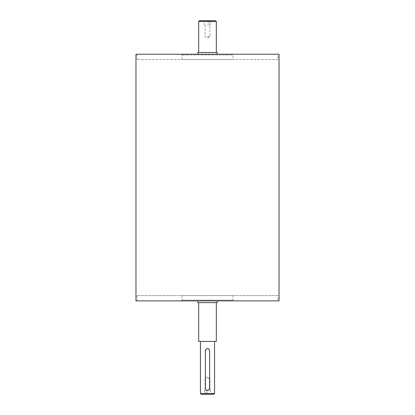 <?xml version="1.0" encoding="UTF-8"?>
<svg xmlns="http://www.w3.org/2000/svg" width="415" height="415" viewBox="0 0 415 415"><rect width="100%" height="100%" fill="white"/><g stroke="black" fill="none" stroke-linecap="round" stroke-linejoin="round"><path stroke-width="0.31" stroke-dasharray="2.08 1.56" d="M197.81 302.639L217.19 302.639M198.692 302.639L216.308 302.639L198.692 302.639M197.81 52.461L217.19 52.461M198.692 52.461L216.308 52.461L198.692 52.461M197.81 54.225L217.19 54.225L197.81 54.225M197.81 300.875L217.19 300.875L197.81 300.875M207.5 394.017L203.449 394.017L207.5 394.017M207.5 394.25L203.044 394.25L207.5 394.25M207.5 392.185L204.507 392.185L207.5 392.185M207.5 390.022L204.507 390.022L207.5 390.022M207.5 20.983L211.551 20.983L207.5 20.983M207.5 20.75L211.956 20.75L207.5 20.75M207.5 22.815L210.493 22.815L207.5 22.815M207.5 24.978L210.493 24.978L207.5 24.978M207.5 378.392L209.938 378.392L207.5 378.392M207.5 36.608L209.938 36.608L207.5 36.608M205.384 350.556A2.117 2.117 0 0 1 209.451 349.746A2.117 2.117 0 0 1 209.617 350.556L209.617 388.611A2.117 2.117 0 0 1 205.55 389.426A2.117 2.117 0 0 1 205.384 388.611L205.384 350.556M233.048 295.589L181.952 295.589L233.048 295.589L233.048 300.17L181.952 300.17L233.048 300.17L232.343 300.875L182.657 300.875L232.343 300.875M232.343 54.225L182.657 54.225L232.343 54.225L233.048 54.93L181.952 54.93L233.048 54.93L233.048 59.511L181.952 59.511L233.048 59.511M200.455 393.545L214.545 393.545M213.844 394.25L201.156 394.25M214.545 341.395L200.455 341.395L214.545 341.395M199.397 20.75L215.603 20.75M216.308 21.456L198.692 21.456M135.97 300.875L279.03 300.875M277.972 300.875L137.028 300.875L277.972 300.875L277.972 295.589L137.028 295.589L277.972 295.589M198.692 341.395L216.308 341.395M277.972 59.511L137.028 59.511L277.972 59.511L277.972 54.225L137.028 54.225L277.972 54.225M135.97 54.225L279.03 54.225M204.507 390.022L204.507 392.185L203.044 394.25M210.493 390.022L210.493 392.185L211.956 394.25M210.493 24.978L210.493 22.815L211.956 20.75M204.507 24.978L204.507 22.815L203.044 20.75M209.938 390.022L209.938 378.392L207.5 376.929L205.062 378.392L205.062 390.022M205.062 24.978L205.062 36.608L207.5 38.071L209.938 36.608L209.938 24.978M182.657 300.875L181.952 300.17L181.952 295.589M182.657 54.225L181.952 54.93L181.952 59.511M137.028 295.589L137.028 300.875M137.028 54.225L137.028 59.511"/><path stroke-width="0.62" d="M217.19 300.875L217.19 302.639L197.81 302.639L197.81 300.875M217.19 54.225L217.19 52.461L197.81 52.461L197.81 54.225M205.384 350.556C206.794 347.832 208.206 347.832 209.617 350.556L209.617 388.611C208.206 391.34 206.794 391.34 205.384 388.611L205.384 350.556M214.545 393.545L200.455 393.545L201.156 394.25L213.844 394.25L214.545 393.545L214.545 341.395M216.308 21.456L215.603 20.75L199.397 20.75L198.692 21.456L216.308 21.456L216.308 52.461M279.03 300.875L135.97 300.875L135.97 54.225L279.03 54.225L279.03 300.875M216.308 302.639L216.308 341.395L198.692 341.395L198.692 302.639M200.455 341.395L200.455 393.545M198.692 21.456L198.692 52.461"/></g></svg>
